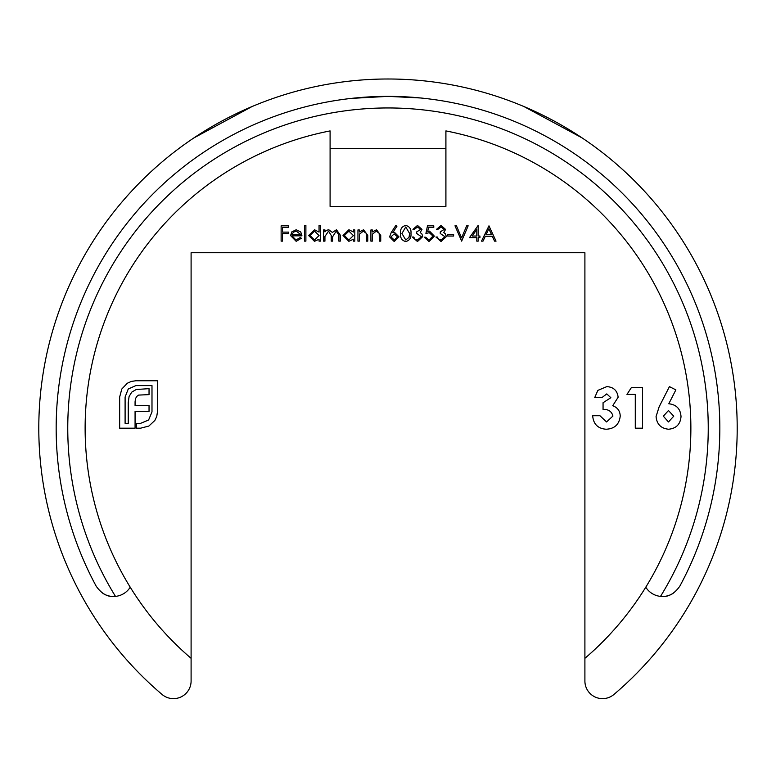 <?xml version="1.0" encoding="UTF-8"?>
<svg xmlns="http://www.w3.org/2000/svg" width="776" height="776" viewBox="0 0 776 776"><rect width="100%" height="100%" fill="white"/><g stroke="black" fill="none" stroke-linecap="round" stroke-linejoin="round"><path stroke-width="1.16" d="M403.064 96.709L388.116 96.369L415.868 97.543L403.18 96.719M420.388 97.951L409.476 97.068M420.805 97.989L388 96.369L351.557 98.377M102.878 593.368L102.878 593.368A19.691 19.691 0 0 0 115.478 596.385C108.165 597.442 101.734 594.038 96.185 586.171A331.827 331.827 0 0 1 388 96.369A331.827 331.827 0 0 1 679.815 586.171C674.286 594.028 667.855 597.433 660.522 596.385A19.691 19.691 0 0 0 673.122 593.368L673.122 593.368M130.222 587.199A302.873 302.873 0 0 1 330.091 130.911L330.091 148.488L445.909 148.488L445.909 130.911A302.873 302.873 0 0 1 645.778 587.199A19.691 19.691 0 0 0 660.522 596.385A320.245 320.245 0 0 0 388 107.951A320.245 320.245 0 0 0 115.478 596.385A19.691 19.691 0 0 0 130.222 587.199A302.873 302.873 0 0 0 191.1 658.329L191.1 252.724L584.9 252.724L584.9 680.998A17.635 17.635 0 0 0 613.942 694.452A349.2 349.2 0 0 0 388 78.997A349.2 349.2 0 0 0 162.058 694.452A17.635 17.635 0 0 0 191.1 680.998L191.1 658.329M305.889 241.142L304.512 241.142L304.512 225.428L305.889 225.428L305.889 241.142M319.052 232.111L319.052 225.428L320.43 225.428L320.43 241.142L319.052 241.142L319.052 239.212L314.474 241.336L308.635 235.516L314.522 229.754L319.052 232.111M359.317 241.142L357.949 241.142L357.949 229.948L359.317 229.948L359.317 231.966L363.585 229.754L367.766 235.429L367.766 241.142L366.388 241.142L366.233 233.334L363.343 231.122L359.53 234.09L359.317 241.142M372.286 241.142L370.909 241.142L370.909 229.948L372.286 229.948L372.286 231.966L376.544 229.754L380.735 235.429L380.735 241.142L379.357 241.142L379.192 233.334L376.302 231.122L372.499 234.09L372.286 241.142M389.571 236.874L391.288 232.422L395.857 225.428L396.914 226.262L392.869 232.451L394.45 232.305L399 236.845L394.208 241.54L389.571 236.874M420.611 229.405L417.527 226.999L414.326 229.356L412.948 229.356L417.507 225.428L421.979 229.415L420.194 232.567L421.853 233.867L422.765 236.593L417.469 241.54L412.357 237.019L413.734 237.019L414.937 239.134L417.498 239.968L421.397 236.728L416.683 233.479L416.683 231.908L420.611 229.405M425.917 233.479L427.489 225.826L433.774 225.826L433.774 227.397L428.556 227.397L427.731 231.423L429.535 231.122L434.356 236.137L429.012 241.54L424.336 237.214L425.714 237.214L429.099 239.968L432.989 236.079L429.293 232.693L425.917 233.479M444.182 229.405L441.098 226.999L437.897 229.356L436.519 229.356L441.078 225.428L445.56 229.415L443.765 232.567L445.424 233.867L446.345 236.593L441.04 241.54L435.928 237.019L437.305 237.019L438.508 239.134L441.069 239.968L444.968 236.728L440.254 233.479L440.254 231.908L444.182 229.405M453.611 236.04L447.713 236.04L447.713 234.468L453.611 234.468L453.611 236.04M461.662 241.142L454.988 225.826L456.463 225.826L461.565 237.892L466.677 225.826L468.151 225.826L461.662 241.142M476.794 237.611L469.519 237.611L478.161 225.428L478.161 236.04L479.937 236.04L479.937 237.611L478.161 237.611L478.161 241.142L476.794 241.142L476.794 237.611M127.332 383.228L131.367 381.404L135.926 380.754L157.431 380.754L157.431 411.93L156.752 416.489L154.851 420.466L148.856 426.053L140.563 428.197L136.576 428.197L136.576 423.356L140.563 423.356L148.585 420.029L151.989 411.93L151.989 385.594L135.926 385.594L128.253 388.999L125.101 397.021L125.101 423.356L128.244 423.356L128.244 402.599L129.088 396.517L131.736 392.152L136.236 389.503L149.041 388.64L149.041 394.615L138.623 395.091L136.721 396.449L135.499 398.66L135.072 401.774L135.072 405.499L149.041 405.499L149.041 411.406L135.072 411.406L135.072 428.197L119.659 428.197L119.659 397.021L121.803 389.019L127.332 383.228M610.857 397.71L606.764 393.898L602.021 397.535L594.746 397.535L597.86 390.386L606.813 386.623C613.564 387.069 617.337 390.609 618.132 397.244L612.71 405.741C617.56 407.487 620.063 410.95 620.218 416.111C619.287 424.414 614.602 428.788 606.153 429.235C597.869 428.614 593.368 424.103 592.67 415.723L599.945 415.723L606.551 421.96L612.933 416.043C611.633 411.338 608.335 409.156 603.059 409.485L603.059 402.725L610.857 397.71M635.282 394.412L626.969 394.412L631.315 387.66L642.557 387.66L642.557 428.197L635.282 428.197L635.282 394.412M656.069 416.557L659.125 406.857L669.426 386.623L675.867 389.882L668.796 403.772C676.429 404.597 680.503 408.884 681.018 416.615C680.368 424.268 676.236 428.478 668.611 429.235C660.977 428.468 656.806 424.249 656.069 416.557M481.508 241.142L488.967 225.826L496.039 241.142L494.545 241.142L492.285 236.234L485.339 236.234L483.002 241.142L481.508 241.142M410.979 233.489C411.367 237.854 409.602 240.541 405.693 241.54C401.832 240.521 400.125 237.834 400.571 233.489C400.115 229.143 401.822 226.456 405.693 225.428C409.602 226.437 411.367 229.114 410.979 233.489M353.429 232.014L353.429 229.948L354.807 229.948L354.807 241.142L353.429 241.142L353.429 239.212L348.851 241.336L343.011 235.516L348.899 229.754L353.429 232.014M324.94 241.142L323.573 241.142L323.573 229.948L324.94 229.948L324.94 231.898L326.492 230.317L328.801 229.754L332.37 232.451L336.474 229.754L340.266 235.079L340.266 241.142L338.889 241.142L338.889 235.07L336.231 231.122L332.603 236.787L332.603 241.142L331.226 241.142L331.226 235.448L328.568 231.122L324.94 236.438L324.94 241.142M291.941 235.836L296.025 239.968L300.147 237.611L301.369 238.251L296.199 241.336L290.563 235.574L291.854 231.84L296.228 229.754L300.739 231.956L301.961 235.836L291.941 235.836M282.512 241.142L281.135 241.142L281.135 225.826L288.604 225.826L288.604 227.397L282.512 227.397L282.512 232.111L288.604 232.111L288.604 233.683L282.512 233.683L282.512 241.142M584.9 658.329A302.873 302.873 0 0 0 645.778 587.199M445.909 148.488L445.909 206.397L330.091 206.397L330.091 148.488M673.743 416.198L668.446 410.523L663.354 416.198L668.476 421.96L673.743 416.198M491.557 234.662L488.851 228.813L486.077 234.662L491.557 234.662M472.225 236.04L476.794 236.04L476.794 229.386L472.225 236.04M405.741 226.999L401.949 233.479L405.741 239.968L409.03 237.34L409.612 233.479L405.741 226.999M397.622 236.922L394.169 233.877L390.949 236.922L394.286 239.968L397.622 236.922M353.429 235.574L348.919 231.122L344.389 235.526L348.899 239.968L353.429 235.574M319.052 235.574L314.542 231.122L310.012 235.526L314.522 239.968L319.052 235.574M292.086 234.468L300.584 234.468L296.306 231.122L293.415 232.179L292.086 234.468M179.518 148.061A349.2 349.2 0 0 0 144.773 177.626A349.2 349.2 0 0 1 183.563 145.093M193.855 137.934L252.084 106.525M582.145 137.934L523.916 106.525M596.482 148.061A349.2 349.2 0 0 1 631.227 177.626A349.2 349.2 0 0 0 592.437 145.093L590.284 143.55M191.1 655.778L191.1 252.724L584.9 252.724L584.9 655.778"/></g></svg>

